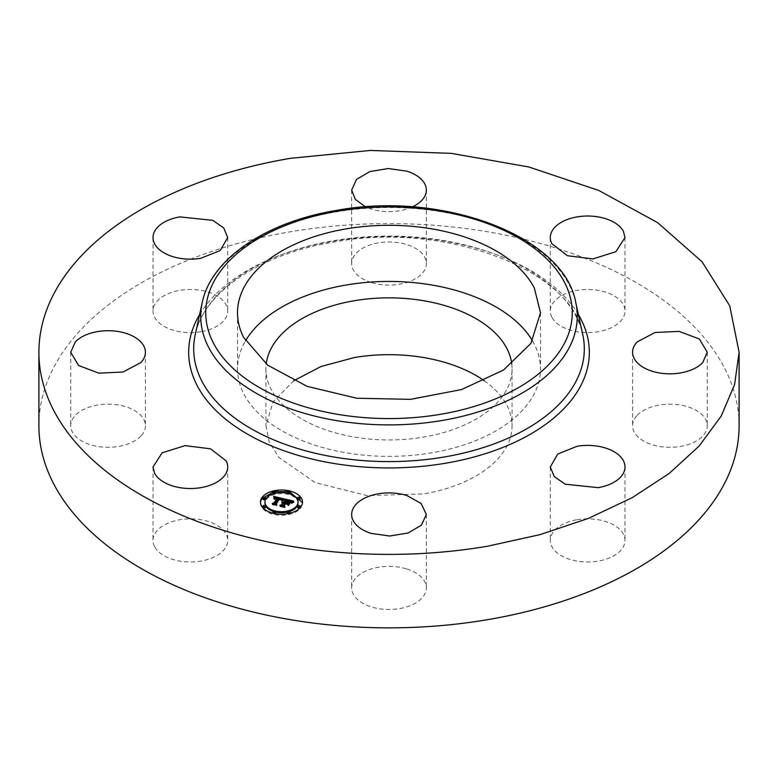 <?xml version="1.0" encoding="UTF-8"?>
<svg xmlns="http://www.w3.org/2000/svg" width="778" height="778" viewBox="0 0 778 778"><rect width="100%" height="100%" fill="white"/><g stroke="black" fill="none" stroke-linecap="round" stroke-linejoin="round"><path stroke-width="0.58" stroke-dasharray="3.89 2.92" d="M532.483 340.842A151.496 87.467 180 0 1 534.369 344.275A151.496 87.467 180 0 1 540.496 368.898A151.496 87.467 180 0 1 410.541 455.48A151.496 87.467 180 0 1 243.631 393.532A151.496 87.467 180 0 1 237.504 368.898A151.496 87.467 180 0 1 245.517 340.842M511.778 364.016A123.07 71.051 180 0 1 512.07 368.898A123.07 71.051 180 0 1 423.65 437.08A123.07 71.051 180 0 1 265.93 368.898A123.07 71.051 180 0 1 266.222 364.016M484.295 380.763A123.07 71.051 180 0 1 512.07 425.731A123.07 71.051 180 0 1 423.65 493.904L367.128 495.644L315.236 482.603L278.952 457.532L269.237 442.069L265.94 425.731L273.088 401.856L293.705 380.763M38.9 425.731A350.1 202.124 180 0 1 290.437 231.776A350.1 202.124 180 0 1 739.1 425.731M154.521 546.487A37.344 21.56 180 0 1 153.013 540.418A37.344 21.56 180 0 1 185.047 519.072A37.344 21.56 180 0 1 226.184 534.35A37.344 21.56 180 0 1 227.701 540.418A37.344 21.56 180 0 1 195.667 561.755A37.344 21.56 180 0 1 154.521 546.487M140.847 436.069A37.344 21.56 180 0 1 98.835 446.621A37.344 21.56 180 0 1 70.73 425.731A37.344 21.56 180 0 1 75.301 415.394A37.344 21.56 180 0 1 117.313 404.842A37.344 21.56 180 0 1 145.418 425.731A37.344 21.56 180 0 1 140.847 436.069M200.87 331.729A37.344 21.56 180 0 1 153.013 311.044A37.344 21.56 180 0 1 179.844 290.35A37.344 21.56 180 0 1 227.701 311.044A37.344 21.56 180 0 1 200.87 331.729M371.096 282.453A37.344 21.56 180 0 1 351.656 263.538A37.344 21.56 180 0 1 406.904 244.613A37.344 21.56 180 0 1 426.344 263.538A37.344 21.56 180 0 1 371.096 282.453M551.816 317.113A37.344 21.56 180 0 1 550.299 311.044A37.344 21.56 180 0 1 582.333 289.698A37.344 21.56 180 0 1 623.479 304.966A37.344 21.56 180 0 1 624.987 311.044A37.344 21.56 180 0 1 592.953 332.381A37.344 21.56 180 0 1 551.816 317.113M637.153 415.394A37.344 21.56 180 0 1 679.165 404.842A37.344 21.56 180 0 1 707.27 425.731A37.344 21.56 180 0 1 702.699 436.069A37.344 21.56 180 0 1 660.687 446.621A37.344 21.56 180 0 1 632.582 425.731A37.344 21.56 180 0 1 637.153 415.394M577.13 519.723A37.344 21.56 180 0 1 624.987 540.418A37.344 21.56 180 0 1 598.156 561.103A37.344 21.56 180 0 1 550.299 540.418A37.344 21.56 180 0 1 577.13 519.723M406.904 569A37.344 21.56 180 0 1 426.344 587.925A37.344 21.56 180 0 1 371.096 606.84A37.344 21.56 180 0 1 351.656 587.925A37.344 21.56 180 0 1 406.904 569M412.389 206.89A37.344 21.56 180 0 1 371.096 209L365.611 206.89M260.504 502.637A21.006 12.127 0 0 0 260.484 503.162A21.006 12.127 0 0 0 277.396 515.055A21.006 12.127 0 0 0 300.901 507.801L302.477 502.637M289.951 492.056L287.772 491.589M275.208 491.589L273.039 492.056M298.042 503.162A16.552 9.56 0 0 0 284.719 493.787A16.552 9.56 0 0 0 266.202 499.505A16.552 9.56 0 0 0 264.948 503.162M273.555 511.545A16.552 9.56 0 0 0 275.577 512.08M287.413 512.08A16.552 9.56 0 0 0 289.435 511.545M287.413 493.194A1.274 0.739 0 0 0 288.142 493.806A1.274 0.739 0 0 0 289.435 493.738M289.854 492.863A1.274 0.739 0 0 0 288.677 492.406A1.274 0.739 0 0 0 287.5 492.863M300.016 507.023A1.274 0.739 0 0 0 298.84 506.575A1.274 0.739 0 0 0 297.663 507.023M300.016 498.727A1.274 0.739 0 0 0 298.84 498.27A1.274 0.739 0 0 0 297.663 498.727M273.039 513.217A1.274 0.739 0 0 0 273.856 513.859A1.274 0.739 0 0 0 275.208 513.694M275.48 512.896A1.274 0.739 0 0 0 274.303 512.439A1.274 0.739 0 0 0 273.127 512.896M287.772 513.694A1.274 0.739 0 0 0 289.854 513.451A1.274 0.739 0 0 0 289.951 513.217M289.854 512.896A1.274 0.739 0 0 0 288.677 512.439A1.274 0.739 0 0 0 287.5 512.896M265.317 498.727A1.274 0.739 0 0 0 264.141 498.27A1.274 0.739 0 0 0 262.964 498.727M273.555 493.738A1.274 0.739 0 0 0 275.48 493.427A1.274 0.739 0 0 0 275.577 493.194M275.48 492.863A1.274 0.739 0 0 0 274.303 492.406A1.274 0.739 0 0 0 273.127 492.863M265.317 507.023A1.274 0.739 0 0 0 264.141 506.575A1.274 0.739 0 0 0 262.964 507.023M283.795 498.824L283.795 499.865L281.607 500.993L281.325 499.884L279.38 499.243L275.47 504.523L276.093 505.301L272.212 504.368L274.041 503.765M282.725 499.301L282.725 500.342M282.618 499.359L282.618 500.4M282.511 499.408L282.511 500.449M283.902 498.766L283.902 499.807L282.414 499.457L282.404 500.507M282.297 499.525L282.297 500.565M282.181 499.593L282.181 500.633M282.074 499.661L282.074 500.692M281.957 499.729L281.957 500.769M281.84 499.797L281.84 500.838M281.724 499.875L281.724 500.915M281.607 499.953L281.607 500.993M281.539 499.855L281.539 500.896M281.558 499.894L281.558 500.769M281.587 499.408L281.587 500.449M281.578 499.311L281.578 500.351M281.558 499.213L281.558 500.254M281.529 499.136L281.529 500.176M281.49 499.058L281.49 500.089M281.441 498.98L281.441 500.021M281.393 498.912L281.393 499.953M281.325 498.844L281.325 499.884M281.247 498.786L281.247 499.826M281.15 498.727L281.15 499.768M281.053 498.669L281.053 499.709M280.936 498.61L280.936 499.651M280.8 498.562L280.8 499.602M280.664 498.504L280.664 499.544M280.508 498.455L280.508 499.495M280.343 498.406L280.343 499.447M280.158 498.367L280.158 499.408M280.002 498.328L280.002 499.369M279.847 498.299L279.847 499.33M279.691 498.26L279.691 499.301M279.535 498.231L279.535 499.272M279.38 498.202L279.38 499.243M276.093 504.261L276.093 505.301M272.212 503.327L272.212 504.368M277.308 499.213L274.167 499.505L275.373 498.805L277.308 499.058L277.308 498.173M276.705 498.017L276.705 499.058M276.54 497.988L276.54 499.019M276.375 497.949L276.375 498.99M276.064 497.91L276.064 498.941M275.431 497.901L275.431 498.941M275.227 497.949L275.227 498.99M274.838 498.124L274.838 499.165M274.741 498.192L274.741 499.233M274.653 498.26L274.653 499.301M274.556 498.338L274.556 499.379M274.167 498.465L274.167 499.505M274.264 498.484L274.264 499.398M274.585 498.319L274.585 499.136M274.692 498.231L274.692 499.058M274.799 498.153L274.799 498.999M274.906 498.085L274.906 498.941M275.14 497.978L275.14 498.854M275.373 497.92L275.373 498.805M275.5 497.901L275.5 498.795M276.093 497.91L276.093 498.805M276.433 497.959L276.433 498.854M276.608 497.998L276.608 498.893M276.803 498.046L276.803 498.931M277.571 498.844L275.295 498.455L273.846 499.243L273.778 498.017L273.768 499.058M277.406 497.755L277.406 498.795M277.24 497.706L277.24 498.747M277.085 497.657L277.085 498.698M276.929 497.619L276.929 498.659M276.774 497.58L276.774 498.62M276.55 497.531L276.55 498.572M276.346 497.492L276.346 498.533M276.151 497.453L276.151 498.494M275.966 497.434L275.966 498.474M275.782 497.414L275.782 498.455M275.606 497.405L275.606 498.445M275.451 497.405L275.451 498.445M275.295 497.414L275.295 498.455M275.149 497.434L275.149 498.474M275.004 497.453L275.004 498.494M274.877 497.492L274.877 498.533M274.751 497.531L274.751 498.572M274.624 497.58L274.624 498.62M274.498 497.648L274.498 498.679M274.381 497.716L274.381 498.756M274.274 497.794L274.274 498.834M274.157 497.881L274.157 498.922M274.05 497.978L274.05 499.019M273.953 498.085L273.953 499.126M273.846 498.202L273.846 499.243M273.798 497.346L273.798 498.387M273.798 497.161L273.798 498.202M273.759 496.782L273.759 497.823M273.739 496.588L273.739 497.628M273.71 496.383L273.71 497.424M274.546 497.619L277.571 498.328M279.039 498.669L281.568 499.262M284.038 499.272L284.038 500.303L281.772 501.285L284.038 500.303M283.844 499.34L283.844 500.38M283.639 499.427L283.639 500.468M283.425 499.525L283.425 500.565M283.202 499.632L283.202 500.672M282.978 499.748L282.978 500.789M282.735 499.884L282.735 500.925M282.492 500.021L282.492 501.061M282.229 500.176L282.229 501.217M281.957 500.342L281.957 501.382M281.772 500.244L281.772 501.285M282.093 500.254L282.093 501.081M282.356 500.108L282.356 500.925M282.599 499.962L282.599 500.779M282.832 499.826L282.832 500.653M283.066 499.709L283.066 500.536M283.28 499.593L283.28 500.429M283.484 499.495L283.484 500.332M283.688 499.408L283.688 500.254M283.873 499.33L283.873 500.186M284.058 499.262L284.058 500.128M284.213 499.204L284.213 500.244M281.315 500.225L281.315 499.35L281.305 500.39L279.681 499.777L276.141 504.698L276.832 505.943L272.397 504.728L276.453 505.7L275.859 504.679L279.516 499.583L281.305 500.39M281.198 499.272L281.198 500.312M281.082 499.204L281.082 500.244M280.955 499.136L280.955 500.176M280.829 499.077L280.829 500.108M280.693 499.009L280.693 500.05M280.391 498.912L280.391 499.943M280.226 498.863L280.226 499.904M280.051 498.815L280.051 499.855M279.934 498.786L279.934 499.826M279.808 498.766L279.808 499.807M279.681 498.737L279.681 499.777M276.141 504.125L276.141 504.698M276.832 504.903L276.832 505.943M272.495 503.872L272.495 504.912M272.397 503.687L272.397 504.728M276.453 504.815L276.453 505.7M275.859 503.638L275.859 504.679M279.516 498.97L279.516 499.583M279.983 498.795L279.983 499.68M280.138 498.834L280.138 499.719M280.284 498.883L280.284 499.758M280.42 498.922L280.42 499.797M280.664 499.009L280.664 499.875M280.868 499.097L280.868 499.943M281.023 499.175L281.023 500.001M281.15 499.243L281.15 500.069M281.237 499.301L281.237 500.147M281.364 499.398L281.364 500.312M293.491 501.061L293.491 502.102L291.04 503.24L290.359 501.975L287.238 501.081L285.594 503.376L287.559 501.47L290.729 502.812L287.675 501.654L286.323 503.541L287.695 503.833M292.907 501.265L292.907 502.306M292.781 501.314L292.781 502.345M292.664 501.353L292.664 502.394M292.557 501.392L292.557 502.432M292.363 501.479L292.363 502.51M292.207 501.547L292.207 502.588M292.022 501.635L292.022 502.676M291.925 501.693L291.925 502.734M291.808 501.752L291.808 502.792M291.701 501.81L291.701 502.851M291.04 502.199L291.04 503.24M291.021 502.043L291.021 503.084M291.001 501.898L291.001 502.938M290.962 501.761L290.962 502.802M290.923 501.635L290.923 502.676M290.884 501.518L290.884 502.549M290.826 501.402L290.826 502.442M290.768 501.304L290.768 502.345M290.7 501.217L290.7 502.257M290.632 501.139L290.632 502.18M290.554 501.071L290.554 502.111M290.466 501.003L290.466 502.043M290.359 500.935L290.359 501.975M290.233 500.876L290.233 501.917M290.087 500.808L290.087 501.849M289.922 500.75L289.922 501.791M289.747 500.682L289.747 501.722M289.552 500.624L289.552 501.664M289.338 500.555L289.338 501.596M289.105 500.497L289.105 501.538M288.852 500.429L288.852 501.47M288.366 500.322L288.366 501.363M287.549 500.118L287.549 501.158M287.238 500.04L287.238 501.081M285.594 502.812L285.594 503.376M286.11 502.938L286.11 503.492M287.559 500.779L287.559 501.47M288.025 500.682L288.025 501.577M288.249 500.731L288.249 501.615M288.939 500.896L288.939 501.781M289.27 500.983L289.27 501.868M289.562 501.071L289.562 501.956M289.824 501.158L289.824 502.043M290.058 501.256L290.058 502.141M290.252 501.353L290.252 502.248M290.408 501.47L290.408 502.355M290.544 501.577L290.544 502.462M290.7 501.742L290.7 502.695M290.729 501.781L290.729 502.812M290.495 501.538L290.495 502.569M290.359 501.431L290.359 502.471M290.213 501.333L290.213 502.374M290.048 501.246L290.048 502.287M289.854 501.168L289.854 502.209M289.737 501.129L289.737 502.17M289.611 501.081L289.611 502.121M289.474 501.042L289.474 502.082M289.319 500.993L289.319 502.034M289.153 500.954L289.153 501.985M288.988 500.906L288.988 501.946M288.794 500.857L288.794 501.898M288.599 500.808L288.599 501.849M288.444 500.769L288.444 501.81M288.278 500.74L288.278 501.771M288.093 500.701L288.093 501.732M287.889 500.653L287.889 501.693M287.675 500.614L287.675 501.654M286.323 502.987L286.323 503.541M288.638 503.58L289.552 503.347L288.074 505.399L287.238 504.251L285.293 503.784L283.523 506.254L284.155 507.149L279.992 506.147L282.006 505.593M289.552 502.306L289.552 503.347M288.074 504.358L288.074 505.399M287.238 503.21L287.238 504.251M285.293 502.744L285.293 503.784M284.155 506.108L284.155 507.149M279.992 505.107L279.992 506.147M283.338 503.736L281.899 503.609L283.338 503.59M283.211 502.676L283.211 503.706M282.54 502.627L282.54 503.667M282.404 502.637L282.404 503.677M282.268 502.656L282.268 503.697M282.132 502.676L282.132 503.716M281.986 502.714L281.986 503.745M281.899 502.569L281.899 503.609M282.044 502.695L282.044 503.57M282.19 502.666L282.19 503.541M282.346 502.646L282.346 503.522M282.492 502.637L282.492 503.512M283.27 502.685L283.27 503.57M283.6 503.376L281.714 503.356L283.6 502.919M283.474 502.296L283.474 503.337M283.348 502.267L283.348 503.308M283.192 502.228L283.192 503.269M283.036 502.209L283.036 503.249M282.871 502.189L282.871 503.23M282.715 502.18L282.715 503.22M282.55 502.18L282.55 503.22M282.385 502.189L282.385 503.23M282.219 502.209L282.219 503.249M281.714 502.316L281.714 503.356M281.714 502.218L281.714 503.259M282.268 502.209L282.268 503.006M282.463 502.189L282.463 502.948M282.677 502.18L282.677 502.909M282.9 502.199L282.9 502.889M283.134 502.228L283.134 502.889M283.377 502.277L283.377 502.899M285.38 500.896L284.68 499.991L285.38 500.157M284.68 498.951L284.68 499.991M286.887 500.517L290.855 501.47M291.876 501.713L293.491 502.102M293.569 501.615L293.569 502.656L291.186 503.57L293.569 502.656M293.238 501.722L293.238 502.763M292.927 501.839L292.927 502.88M292.635 501.946L292.635 502.987M292.372 502.063L292.372 503.103M292.12 502.17L292.12 503.21M291.886 502.287L291.886 503.327M291.672 502.403L291.672 503.444M291.487 502.53L291.487 503.56M291.312 502.646L291.312 503.687M291.186 502.53L291.186 503.57M291.371 502.607L291.371 503.434M291.575 502.471L291.575 503.308M291.789 502.345L291.789 503.181M292.032 502.218L292.032 503.055M292.285 502.102L292.285 502.938M292.557 501.985L292.557 502.831M292.849 501.868L292.849 502.724M293.15 501.752L293.15 502.617M293.481 501.645L293.481 502.52M293.821 501.538L293.821 502.432M293.919 501.509L293.919 502.549M288.531 504.747L288.531 505.788L290.048 503.667L288.531 505.788M288.366 504.621L288.366 505.661M289.883 502.86L289.883 503.541M290.048 502.627L290.048 503.667M285.73 503.327L284.223 506.468L284.952 507.888L279.924 506.527L284.573 507.645L283.97 506.468L285.614 504.183L287.471 504.786L285.73 504.368M284.223 505.924L284.223 506.468M284.952 506.848L284.952 507.888M280.041 505.671L280.041 506.711M279.924 505.496L279.924 506.527M284.573 506.76L284.573 507.645M283.97 505.428L283.97 506.468M285.614 503.492L285.614 504.183M287.315 503.706L287.315 504.591M287.471 503.745L287.471 504.786M202.202 302.652A188.266 108.696 180 0 1 335.999 211.908A188.266 108.696 180 0 1 575.798 302.652M195.21 334.773A195.317 112.761 180 0 1 334.015 240.635A195.317 112.761 180 0 1 582.79 334.773C573.337 270.608 444.637 220.728 333.451 242.153C259.706 253.988 203.077 293.141 195.21 334.773M199.606 314.584A200.325 115.659 180 0 1 332.595 241.287A200.325 115.659 180 0 1 578.394 314.584M293.325 501.11L293.325 502.15M293.18 501.168L293.18 502.209M293.034 501.217L293.034 502.257M291.575 501.878L291.575 502.919M291.449 501.956L291.449 502.996M291.322 502.034L291.322 503.074M291.176 502.111L291.176 503.152M287.811 500.643L287.811 501.528M288.473 500.779L288.473 501.674M288.706 500.838L288.706 501.722M540.496 312.775L540.496 368.898M237.504 312.775L237.504 368.898M512.07 368.898L512.07 425.731M265.93 368.898L265.93 425.731M153.013 466.956L153.013 540.418M227.701 466.956L227.701 540.418M70.73 352.269L70.73 425.731M145.418 352.269L145.418 425.731M153.013 237.582L153.013 311.044M227.701 237.582L227.701 311.044M351.656 190.075L351.656 263.538M426.344 190.075L426.344 263.538M550.299 237.582L550.299 311.044M624.987 237.582L624.987 311.044M707.27 352.269L707.27 425.731M632.582 352.269L632.582 425.731M624.987 466.956L624.987 540.418M550.299 466.956L550.299 540.418M426.344 514.462L426.344 587.925M351.656 514.462L351.656 587.925M260.484 503.162L260.484 502.121M302.496 503.162L302.496 502.121"/><path stroke-width="1.17" d="M245.517 340.842A151.496 87.467 180 0 1 389 281.441A151.496 87.467 180 0 1 532.483 340.842M266.222 364.016A123.07 71.051 180 0 1 354.35 300.726A123.07 71.051 180 0 1 511.778 364.016M534.369 288.142L540.496 312.775L530.946 343.341L503.492 370.056L461.597 389.545L410.541 399.347L356.781 398.239L307.077 386.345L267.7 365.174L243.631 337.399A151.496 87.467 180 0 1 237.504 312.775A151.496 87.467 180 0 1 367.459 226.194A151.496 87.467 180 0 1 534.369 288.142M293.705 380.763L320.993 366.516L354.35 357.549A123.07 71.051 180 0 1 484.295 380.763M739.1 352.269L739.1 425.731A350.1 202.124 180 0 1 487.563 619.677A350.1 202.124 180 0 1 38.9 425.731L38.9 352.269A350.1 202.124 180 0 1 290.437 158.323L370.318 150.436L451.211 153.363L528.768 166.949L598.836 190.474L657.653 222.664L702.077 261.807L729.715 305.793L739.1 352.269L734.588 384.604L721.177 416.113L699.208 445.969L669.245 473.423L632.067 497.745L588.625 518.323L540.039 534.622L487.563 546.224A350.1 202.124 180 0 1 38.9 352.269M154.521 473.034L153.013 466.956L162.135 452.835L185.047 445.619L210.546 448.818L226.184 460.887A37.344 21.56 180 0 1 227.701 466.956A37.344 21.56 180 0 1 195.667 488.302A37.344 21.56 180 0 1 154.521 473.034M140.847 362.606L122.973 372.04L98.835 373.158L78.578 365.495L70.73 352.269L75.301 341.931A37.344 21.56 180 0 1 117.313 331.379A37.344 21.56 180 0 1 145.418 352.269A37.344 21.56 180 0 1 140.847 362.606M200.87 258.277A37.344 21.56 180 0 1 153.013 237.582A37.344 21.56 180 0 1 179.844 216.897L212.734 220.33L223.753 227.935L227.701 237.582L220.242 250.506L200.87 258.277M365.611 206.89L355.322 199.401L351.656 190.075L356.548 179.407L369.949 171.539L388.339 168.525L406.904 171.16A37.344 21.56 180 0 1 426.344 190.075A37.344 21.56 180 0 1 412.389 206.89M551.816 243.65A37.344 21.56 180 0 1 550.299 237.582A37.344 21.56 180 0 1 582.333 216.245A37.344 21.56 180 0 1 623.479 231.513L624.987 237.582L615.865 251.702L592.953 258.928L567.454 255.719L551.816 243.65M637.153 341.931L655.027 332.498L679.165 331.379L699.422 339.043L707.27 352.269L702.699 362.606A37.344 21.56 180 0 1 660.687 373.158A37.344 21.56 180 0 1 632.582 352.269A37.344 21.56 180 0 1 637.153 341.931M577.13 446.271A37.344 21.56 180 0 1 624.987 466.956A37.344 21.56 180 0 1 598.156 487.65L565.266 484.217L554.247 476.613L550.299 466.956L557.758 454.041L577.13 446.271M406.904 495.547L421.122 503.463L426.344 514.462L421.452 525.131L408.051 533.008L389.661 536.023L371.096 533.387A37.344 21.56 180 0 1 351.656 514.462A37.344 21.56 180 0 1 406.904 495.547M300.901 506.76A21.006 12.127 180 0 1 277.396 514.015A21.006 12.127 180 0 1 260.484 502.121A21.006 12.127 180 0 1 262.089 497.473A21.006 12.127 180 0 1 285.594 490.228A21.006 12.127 180 0 1 302.496 502.121A21.006 12.127 180 0 1 300.901 506.76M273.039 492.056L262.089 498.513A21.006 12.127 0 0 0 260.504 502.637M302.477 502.637L289.951 492.056M287.772 491.589L275.208 491.589M264.948 502.121A16.552 9.56 0 0 0 278.261 511.486A16.552 9.56 0 0 0 296.788 505.778A16.552 9.56 0 0 0 298.042 502.121A16.552 9.56 0 0 0 284.719 492.746A16.552 9.56 0 0 0 266.202 498.465A16.552 9.56 0 0 0 264.948 502.121L264.948 503.162A16.552 9.56 0 0 0 273.555 511.545M275.577 512.08A16.552 9.56 0 0 0 287.413 512.08M289.435 511.545A16.552 9.56 0 0 0 296.788 506.818A16.552 9.56 0 0 0 298.042 503.162L298.042 502.121M289.435 493.738A1.274 0.739 0 0 0 289.854 493.427A1.274 0.739 0 0 0 289.951 493.145A1.274 0.739 0 0 0 289.854 492.863M297.663 507.023A1.274 0.739 0 0 0 297.566 507.305A1.274 0.739 0 0 0 298.596 508.024A1.274 0.739 0 0 0 300.016 507.587A1.274 0.739 0 0 0 300.114 507.305A1.274 0.739 0 0 0 300.016 507.023M297.663 498.727A1.274 0.739 0 0 0 297.566 499.009A1.274 0.739 0 0 0 298.596 499.729A1.274 0.739 0 0 0 300.016 499.291A1.274 0.739 0 0 0 300.114 499.009A1.274 0.739 0 0 0 300.016 498.727M275.208 513.694A1.274 0.739 0 0 0 275.48 513.451A1.274 0.739 0 0 0 275.577 513.169A1.274 0.739 0 0 0 275.48 512.896M287.5 512.896A1.274 0.739 0 0 0 287.403 513.169A1.274 0.739 0 0 0 287.772 513.694M262.964 498.727A1.274 0.739 0 0 0 262.867 499.009A1.274 0.739 0 0 0 263.898 499.729A1.274 0.739 0 0 0 265.317 499.291A1.274 0.739 0 0 0 265.415 499.009A1.274 0.739 0 0 0 265.317 498.727M273.127 492.863A1.274 0.739 0 0 0 273.029 493.145A1.274 0.739 0 0 0 273.555 493.738M262.964 507.023A1.274 0.739 0 0 0 262.867 507.305A1.274 0.739 0 0 0 263.898 508.024A1.274 0.739 0 0 0 265.317 507.587A1.274 0.739 0 0 0 265.415 507.305A1.274 0.739 0 0 0 265.317 507.023M287.5 491.822A1.274 0.739 0 0 0 287.403 492.104A1.274 0.739 0 0 0 288.434 492.824A1.274 0.739 0 0 0 289.854 492.386A1.274 0.739 0 0 0 289.951 492.104A1.274 0.739 0 0 0 288.93 491.385A1.274 0.739 0 0 0 287.5 491.822M297.663 505.982A1.274 0.739 0 0 0 297.566 506.264A1.274 0.739 0 0 0 298.596 506.984A1.274 0.739 0 0 0 300.016 506.546A1.274 0.739 0 0 0 300.114 506.264A1.274 0.739 0 0 0 299.092 505.544A1.274 0.739 0 0 0 297.663 505.982M297.663 497.687A1.274 0.739 0 0 0 297.566 497.969A1.274 0.739 0 0 0 298.596 498.688A1.274 0.739 0 0 0 300.016 498.251A1.274 0.739 0 0 0 300.114 497.969A1.274 0.739 0 0 0 299.092 497.249A1.274 0.739 0 0 0 297.663 497.687M273.127 511.856A1.274 0.739 0 0 0 273.029 512.138A1.274 0.739 0 0 0 274.06 512.858A1.274 0.739 0 0 0 275.48 512.42A1.274 0.739 0 0 0 275.577 512.138A1.274 0.739 0 0 0 274.556 511.409A1.274 0.739 0 0 0 273.127 511.856M287.5 511.856A1.274 0.739 0 0 0 287.403 512.138A1.274 0.739 0 0 0 288.434 512.858A1.274 0.739 0 0 0 289.854 512.42A1.274 0.739 0 0 0 289.951 512.138A1.274 0.739 0 0 0 288.93 511.409A1.274 0.739 0 0 0 287.5 511.856M265.317 498.251A1.274 0.739 0 0 0 265.415 497.969A1.274 0.739 0 0 0 264.394 497.249A1.274 0.739 0 0 0 262.964 497.687A1.274 0.739 0 0 0 262.867 497.969A1.274 0.739 0 0 0 263.898 498.688A1.274 0.739 0 0 0 265.317 498.251M275.48 492.386A1.274 0.739 0 0 0 275.577 492.104A1.274 0.739 0 0 0 274.556 491.385A1.274 0.739 0 0 0 273.127 491.822A1.274 0.739 0 0 0 273.029 492.104A1.274 0.739 0 0 0 274.06 492.824A1.274 0.739 0 0 0 275.48 492.386M265.317 506.546A1.274 0.739 0 0 0 265.415 506.264A1.274 0.739 0 0 0 264.394 505.544A1.274 0.739 0 0 0 262.964 505.982A1.274 0.739 0 0 0 262.867 506.264A1.274 0.739 0 0 0 263.898 506.984A1.274 0.739 0 0 0 265.317 506.546M283.795 498.824L281.607 499.953L281.325 498.844L279.38 498.202L275.47 503.483L276.093 504.261L272.212 503.327L273.807 503.045L277.308 498.173L274.264 498.358L277.571 497.803L275.295 497.414L273.846 498.202L273.71 496.383L283.795 498.824M284.038 499.272L281.772 500.244L284.038 499.272M281.305 499.35L279.681 498.737L276.141 503.658L276.832 504.903L272.397 503.687L276.453 504.659L275.859 503.638L279.516 498.542L281.315 499.184M293.491 501.061L291.04 502.199L290.359 500.935L287.238 500.04L285.594 502.335L287.559 500.429L290.729 501.781L287.675 500.614L286.323 502.51L289.552 502.306L288.074 504.358L287.238 503.21L285.293 502.744L283.523 505.214L284.155 506.108L279.992 505.107L281.831 504.805L283.338 502.695L281.899 502.569L283.6 502.335L281.714 502.218L283.892 501.927L285.38 499.855L284.68 498.951L293.491 501.061M293.569 501.615L291.186 502.53L293.569 501.615M288.531 504.747L289.883 502.5L288.531 504.747M285.73 503.327L284.223 505.428L284.952 506.848L279.924 505.496L284.573 506.604L283.97 505.428L285.614 503.142L287.471 503.745L285.73 503.327M275.47 503.483L275.47 504.115M273.807 503.045L273.807 503.716M274.041 503.765L277.308 499.213L277.308 498.017M277.308 499.058L277.571 497.803M273.798 497.521L273.798 498.085M273.798 497.443L274.546 497.619M277.571 498.328L279.039 498.669M281.568 499.262L282.414 499.457M286.11 502.452L286.11 502.938M287.597 502.812L287.597 503.706M287.695 503.833L288.638 503.58M283.523 505.214L283.523 505.953M281.831 504.805L281.831 505.554M282.006 505.593L283.338 502.695M283.338 503.59L283.6 502.335M283.435 502.569L283.435 503.609M283.6 502.919L285.38 500.896L285.38 499.855M283.63 501.888L283.63 502.919M283.892 501.927L283.892 502.967M285.38 500.157L286.887 500.517M290.855 501.47L291.876 501.713M284.223 505.428L284.223 505.924M440.591 414.295A183.248 105.798 180 0 1 213.162 342.553A183.248 105.798 180 0 1 337.409 211.246A183.248 105.798 180 0 1 564.838 282.988A183.248 105.798 180 0 1 440.591 414.295M442.001 420.509A188.266 108.696 180 0 1 202.202 302.652C211.13 258.704 266.465 221.827 336.553 210.391C442.079 190.678 564.196 235.87 575.798 302.652A188.266 108.696 180 0 1 442.001 420.509M575.798 302.652L582.79 334.773A195.317 112.761 180 0 1 443.985 457.036A195.317 112.761 180 0 1 195.21 334.773L202.202 302.652M578.394 314.584A200.325 115.659 180 0 1 445.405 463.25A200.325 115.659 180 0 1 244.088 432.13A200.325 115.659 180 0 1 199.606 314.584M287.403 493.145L287.403 492.104M289.951 493.145L289.951 492.104M297.566 507.305L297.566 506.264M300.114 507.305L300.114 506.264M297.566 499.009L297.566 497.969M300.114 499.009L300.114 497.969M273.029 513.169L273.029 512.138M275.577 513.169L275.577 512.138M287.403 513.169L287.403 512.138M289.951 513.169L289.951 512.138M265.415 499.009L265.415 497.969M262.867 499.009L262.867 497.969M275.577 493.145L275.577 492.104M273.029 493.145L273.029 492.104M265.415 507.305L265.415 506.264M262.867 507.305L262.867 506.264"/></g></svg>
